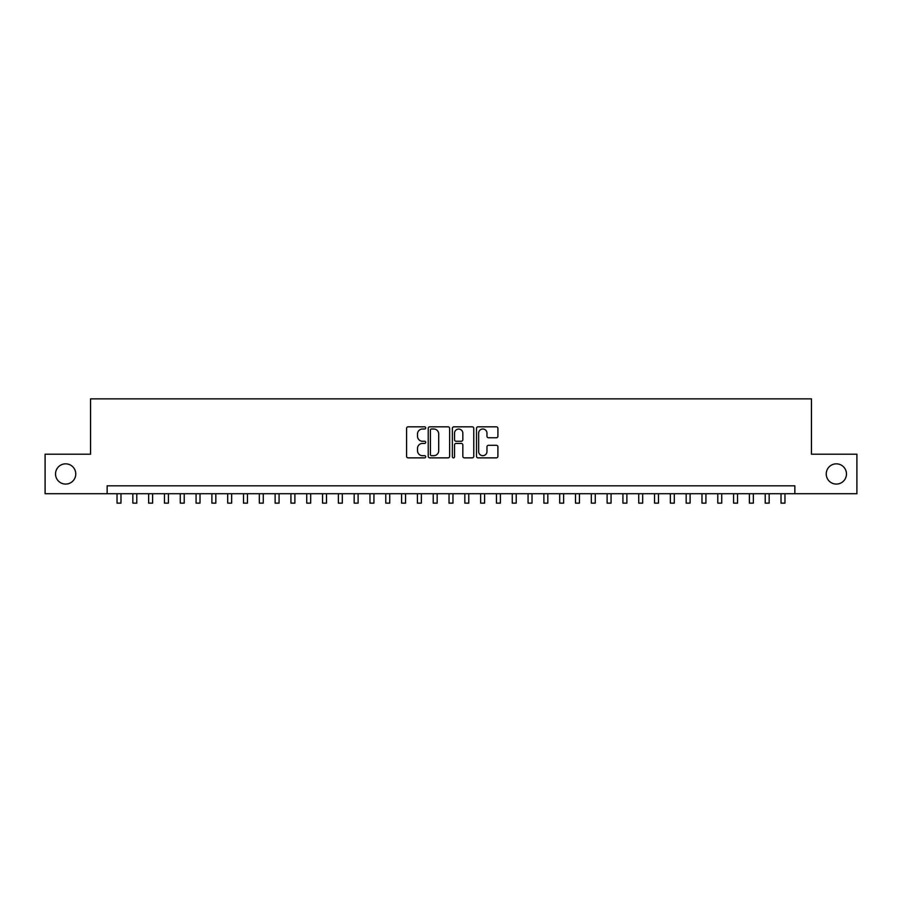 <?xml version="1.0" encoding="UTF-8"?>
<svg xmlns="http://www.w3.org/2000/svg" width="902" height="902" viewBox="0 0 902 902"><rect width="100%" height="100%" fill="white"/><g stroke="black" fill="none" stroke-linecap="round" stroke-linejoin="round"><path stroke-width="1.35" d="M425.71 427.909A1.082 1.082 0 0 0 424.617 426.826L408.132 426.826A1.556 1.556 0 0 0 406.577 428.382L406.577 456.311A1.556 1.556 0 0 0 408.132 457.866L424.617 457.866A1.082 1.082 0 0 0 425.71 456.773A1.082 1.082 0 0 0 424.617 455.69L422.486 455.69A4.961 4.961 0 0 1 417.525 450.729L417.525 448.395A4.961 4.961 0 0 1 422.486 443.434L424.617 443.434A1.082 1.082 0 0 0 425.71 442.341A1.082 1.082 0 0 0 424.617 441.258L422.486 441.258A4.961 4.961 0 0 1 417.525 436.297L417.525 433.963A4.961 4.961 0 0 1 422.486 429.002L424.617 429.002A1.082 1.082 0 0 0 425.71 427.909M826.232 473.967A10.114 10.114 0 0 0 836.346 484.081A10.114 10.114 0 0 0 846.471 473.967A10.114 10.114 0 0 0 836.346 463.842A10.114 10.114 0 0 0 826.232 473.967M55.529 473.967A10.114 10.114 0 0 0 65.654 484.081A10.114 10.114 0 0 0 75.768 473.967A10.114 10.114 0 0 0 65.654 463.842A10.114 10.114 0 0 0 55.529 473.967M496.348 437.763A1.556 1.556 0 0 0 497.904 436.218L497.904 428.382A1.556 1.556 0 0 0 496.348 426.826L478.037 426.826A1.556 1.556 0 0 0 476.493 428.382L476.493 456.311A1.556 1.556 0 0 0 478.037 457.866L496.348 457.866A1.556 1.556 0 0 0 497.904 456.311L497.904 446.84A1.556 1.556 0 0 0 496.348 445.295L488.512 445.295A1.556 1.556 0 0 0 486.967 446.84L486.967 451.541A4.149 4.149 0 0 1 482.807 455.69A4.149 4.149 0 0 1 478.658 451.541L478.658 433.152A4.149 4.149 0 0 1 482.807 429.002A4.149 4.149 0 0 1 486.967 433.152L486.967 436.218A1.556 1.556 0 0 0 488.512 437.763L496.348 437.763M107.146 493.721L45.1 493.721L45.1 454.202L90.55 454.202L90.55 398.864L811.45 398.864L811.45 454.202L856.9 454.202L856.9 493.721L794.854 493.721L794.854 485.817L107.146 485.817L107.146 493.721L794.854 493.721M449.647 428.382A1.556 1.556 0 0 0 448.091 426.826L429.78 426.826A1.556 1.556 0 0 0 428.224 428.382L428.224 456.311A1.556 1.556 0 0 0 429.78 457.866L448.091 457.866A1.556 1.556 0 0 0 449.647 456.311L449.647 428.382M453.909 426.826L472.22 426.826A1.556 1.556 0 0 1 473.775 428.382L473.775 456.311A1.556 1.556 0 0 1 472.22 457.866L464.383 457.866A1.556 1.556 0 0 1 462.827 456.311L462.827 444.979A1.556 1.556 0 0 0 461.283 443.434L456.085 443.434A1.556 1.556 0 0 0 454.529 444.979L454.529 456.773A1.082 1.082 0 0 1 453.447 457.866A1.082 1.082 0 0 1 452.353 456.773L452.353 428.382A1.556 1.556 0 0 1 453.909 426.826M431.483 429.002A1.082 1.082 0 0 0 430.401 430.085L430.401 454.608A1.082 1.082 0 0 0 431.483 455.69L433.738 455.69A4.961 4.961 0 0 0 438.699 450.729L438.699 433.963A4.961 4.961 0 0 0 433.738 429.002L431.483 429.002M462.827 433.231A4.149 4.149 0 0 0 458.678 429.081A4.149 4.149 0 0 0 454.529 433.231L454.529 439.702A1.556 1.556 0 0 0 456.085 441.258L461.283 441.258A1.556 1.556 0 0 0 462.827 439.702L462.827 433.231M117.034 493.721L117.034 503.136L120.981 503.136L120.981 493.721M132.842 493.721L132.842 503.136L136.788 503.136L136.788 493.721M148.65 493.721L148.65 503.136L152.607 503.136L152.607 493.721M164.457 493.721L164.457 503.136L168.415 503.136L168.415 493.721M180.265 493.721L180.265 503.136L184.222 503.136L184.222 493.721M196.072 493.721L196.072 503.136L200.03 503.136L200.03 493.721M211.891 493.721L211.891 503.136L215.837 503.136L215.837 493.721M227.699 493.721L227.699 503.136L231.645 503.136L231.645 493.721M243.506 493.721L243.506 503.136L247.452 503.136L247.452 493.721M259.314 493.721L259.314 503.136L263.271 503.136L263.271 493.721M275.121 493.721L275.121 503.136L279.079 503.136L279.079 493.721M290.929 493.721L290.929 503.136L294.886 503.136L294.886 493.721M306.736 493.721L306.736 503.136L310.694 503.136L310.694 493.721M322.555 493.721L322.555 503.136L326.501 503.136L326.501 493.721M338.363 493.721L338.363 503.136L342.309 503.136L342.309 493.721M354.17 493.721L354.17 503.136L358.117 503.136L358.117 493.721M369.978 493.721L369.978 503.136L373.935 503.136L373.935 493.721M385.785 493.721L385.785 503.136L389.743 503.136L389.743 493.721M401.593 493.721L401.593 503.136L405.55 503.136L405.55 493.721M417.4 493.721L417.4 503.136L421.358 503.136L421.358 493.721M433.219 493.721L433.219 503.136L437.166 503.136L437.166 493.721M449.027 493.721L449.027 503.136L452.973 503.136L452.973 493.721M464.834 493.721L464.834 503.136L468.781 503.136L468.781 493.721M480.642 493.721L480.642 503.136L484.599 503.136L484.599 493.721M496.45 493.721L496.45 503.136L500.407 503.136L500.407 493.721M512.257 493.721L512.257 503.136L516.215 503.136L516.215 493.721M528.065 493.721L528.065 503.136L532.022 503.136L532.022 493.721M543.883 493.721L543.883 503.136L547.83 503.136L547.83 493.721M559.691 493.721L559.691 503.136L563.637 503.136L563.637 493.721M575.499 493.721L575.499 503.136L579.445 503.136L579.445 493.721M591.306 493.721L591.306 503.136L595.264 503.136L595.264 493.721M607.114 493.721L607.114 503.136L611.071 503.136L611.071 493.721M622.921 493.721L622.921 503.136L626.879 503.136L626.879 493.721M638.729 493.721L638.729 503.136L642.686 503.136L642.686 493.721M654.548 493.721L654.548 503.136L658.494 503.136L658.494 493.721M670.355 493.721L670.355 503.136L674.301 503.136L674.301 493.721M686.163 493.721L686.163 503.136L690.109 503.136L690.109 493.721M701.97 493.721L701.97 503.136L705.928 503.136L705.928 493.721M717.778 493.721L717.778 503.136L721.735 503.136L721.735 493.721M733.585 493.721L733.585 503.136L737.543 503.136L737.543 493.721M749.393 493.721L749.393 503.136L753.35 503.136L753.35 493.721M765.212 493.721L765.212 503.136L769.158 503.136L769.158 493.721M781.019 493.721L781.019 503.136L784.966 503.136L784.966 493.721"/></g></svg>
